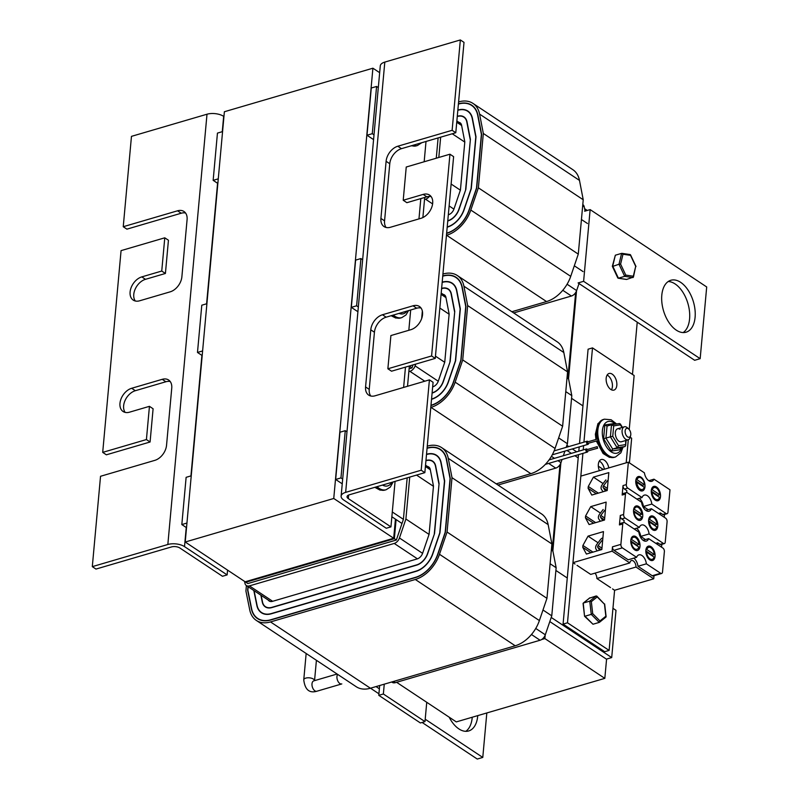 <?xml version="1.0" encoding="UTF-8"?>
<svg xmlns="http://www.w3.org/2000/svg" width="799" height="799" viewBox="0 0 799 799"><rect width="100%" height="100%" fill="white"/><g stroke="black" fill="none" stroke-linecap="round" stroke-linejoin="round"><path stroke-width="1.2" d="M395.435 519.13L393.687 538.256L333.752 498.476L372.903 68.205L379.665 72.679M424.708 197.453L422.871 217.568M409.368 365.982L407.52 386.287M372.903 68.205L224.379 111.74L185.218 542.022L245.163 581.792L393.687 538.256M185.218 542.022L333.752 498.476M393.088 539.065L392.419 538.626L245.163 581.792L245.832 582.241L393.088 539.065L393.148 538.416M606.581 659.075L604.823 678.361L544.878 638.581L541.592 639.55L544.878 638.581L542.911 638.521L544.209 638.141L543.63 637.752M574.231 294.302L575.54 293.922L575.66 292.574L567.939 377.428M558.571 466.416L559.879 466.037L559.999 464.678L552.279 549.532M544.339 636.793L544.209 638.141L544.339 636.793M544.878 638.581L545.198 635.095L544.878 638.581M552.868 550.831L560.858 462.981L552.868 550.831M568.528 378.726L576.528 290.876L568.528 378.726M584.598 208.689L587.265 210.457M637.232 322.187L632.478 374.421M396.604 682.296L456.299 721.906L604.823 678.361M149.443 406.331L153.098 408.768L150.082 441.997L106.367 454.811L102.701 452.374L146.417 439.56L149.443 406.331L129.498 412.184A13.533 9.119 123.6 0 1 123.106 411.505A13.533 9.119 123.6 0 1 120.929 399.2A13.533 9.119 123.6 0 1 131.665 388.274L162.227 379.325A13.533 9.119 123.6 0 1 168.619 380.004A13.533 9.119 123.6 0 1 171.745 388.164L166.542 445.293A13.533 9.119 123.6 0 1 154.846 460.354L100.534 476.284L92.304 566.641L167.84 544.489A11.905 5.493 5.2 0 1 184.509 546.616L227.136 574.9L222.462 576.269L179.835 547.984A5.953 2.747 -174.8 0 0 171.505 546.925L95.97 569.068L92.304 566.641M170.227 381.542A13.533 9.119 -56.4 0 0 165.882 381.752L135.331 390.711A13.533 9.119 -56.4 0 0 125.213 400.149A13.533 9.119 -56.4 0 0 125.153 412.384M150.082 441.997L146.417 439.56M185.568 213.023A13.533 9.119 -56.4 0 0 181.223 213.223L126.901 229.153L123.246 226.716L177.558 210.796A13.533 9.119 123.6 0 1 183.95 211.475A13.533 9.119 123.6 0 1 187.086 219.635L181.882 276.774A13.533 9.119 123.6 0 1 170.187 291.835L139.635 300.794A13.533 9.119 123.6 0 1 133.243 300.114A13.533 9.119 123.6 0 1 131.066 287.81A13.533 9.119 123.6 0 1 141.803 276.883L161.748 271.041L164.774 237.812L121.068 250.626L102.701 452.374M164.774 237.812L168.439 240.239L165.413 273.468L145.468 279.32A13.533 9.119 -56.4 0 0 135.351 288.759A13.533 9.119 -56.4 0 0 135.291 300.993M165.413 273.468L161.748 271.041M223.94 116.534L223.66 116.344A11.905 5.493 -174.8 0 0 207.001 114.217L131.465 136.359L123.246 226.716M227.565 570.116L227.136 574.9M424.848 472.658L349.313 494.801A5.953 2.747 -174.8 0 0 347.046 496.688A5.953 2.747 -174.8 0 0 348.314 498.596L390.941 526.881L386.267 528.249L343.64 499.964A11.905 5.493 5.2 0 1 341.123 496.149A11.905 5.493 5.2 0 1 345.657 492.364L421.193 470.221L424.848 472.658L433.078 382.302L429.413 379.865L375.091 395.795A13.533 9.119 123.6 0 1 368.699 395.115A13.533 9.119 123.6 0 1 365.572 386.946L370.776 329.817A13.533 9.119 123.6 0 1 382.471 314.756L413.023 305.797A13.533 9.119 123.6 0 1 419.415 306.476A13.533 9.119 123.6 0 1 421.582 318.771A13.533 9.119 123.6 0 1 410.846 329.697L390.901 335.55L387.875 368.778L431.59 355.964L435.255 358.391L453.612 156.644L449.947 154.207L406.242 167.021L403.215 200.249L423.16 194.407A13.533 9.119 123.6 0 1 429.552 195.086A13.533 9.119 123.6 0 1 431.72 207.38A13.533 9.119 123.6 0 1 420.983 218.307L390.431 227.266A13.533 9.119 123.6 0 1 384.039 226.586A13.533 9.119 123.6 0 1 380.913 218.427L386.107 161.298A13.533 9.119 123.6 0 1 397.802 146.227L452.124 130.307L455.79 132.734L401.468 148.664A13.533 9.119 -56.4 0 0 389.772 163.725L384.569 220.854A13.533 9.119 -56.4 0 0 386.087 227.475M431.16 196.634A13.533 9.119 -56.4 0 0 426.826 196.834L406.881 202.686L403.215 200.249M421.023 308.024A13.533 9.119 -56.4 0 0 416.688 308.224L386.137 317.183A13.533 9.119 -56.4 0 0 374.431 332.244L369.238 389.383A13.533 9.119 -56.4 0 0 370.756 395.994M435.255 358.391L391.54 371.205L387.875 368.778M452.124 130.307L460.344 39.95L384.808 62.092A11.905 5.493 -174.8 0 0 380.284 65.878L341.123 496.149M421.193 470.221L429.413 379.865M431.59 355.964L449.947 154.207M460.344 39.95L464.009 42.377L455.79 132.734M390.941 526.881L395.076 481.388M403.625 387.425L405.473 367.121M408.828 330.297L410.676 309.992M418.966 218.906L420.813 198.601M424.169 161.768L426.017 141.463M391.69 681.996L392.229 682.356A6.492 4.375 -56.4 0 0 395.295 682.676L540.084 640.239A6.492 4.375 -56.4 0 0 545.308 634.786L551.769 615.829L556.144 567.729L552.918 551.09A6.492 4.375 -56.4 0 0 551.49 548.773L551.47 548.763M396.354 540.024L394.356 538.696L245.832 582.241L247.83 583.56L396.354 540.024L403.405 519.34L407.18 477.832M409.727 477.093L405.902 519.03L399.45 537.987A6.492 4.375 123.6 0 1 394.227 543.44L249.438 585.887A6.492 4.375 123.6 0 1 246.372 585.557A6.492 4.375 123.6 0 1 244.943 583.28L244.564 581.392M405.902 519.03L429.043 534.391M542.99 610.007L551.769 615.829M394.356 538.696L396.094 519.57L391.86 516.763M416.549 475.085L433.458 486.311M550.111 563.724L556.144 567.729M612.953 608.309L615.999 610.336L611.704 657.577L551.22 617.437M555.894 570.456L567.27 577.997M342.681 479.05L340.963 477.912L345.258 430.671L346.976 431.81M403.405 519.34L392.289 511.969M191.251 475.824L186.127 477.323L181.822 524.563L186.527 527.68M345.258 430.671L339.955 432.229L335.66 479.46L342.242 483.834M549.812 621.582L606.401 659.125L611.704 657.577M335.66 479.46L340.963 477.912M401.987 523.485L396.094 519.57M186.946 523.055L181.822 524.563M337.637 674.376A5.413 3.116 73.7 0 0 336.948 676.523A5.413 3.116 73.7 0 0 338.337 681.927A5.413 3.116 73.7 0 0 341.802 683.924L316.843 691.235C309.303 693.442 304.938 689.637 303.76 679.829A5.413 2.497 -174.8 0 1 307.495 677.812A5.413 2.497 -174.8 0 1 313.398 679.07A5.413 2.497 -174.8 0 1 314.546 680.638L316.414 660.294M434.476 533.722L427.525 553.547A13.533 9.119 123.6 0 1 416.639 564.903L271.85 607.35A13.533 9.119 123.6 0 1 265.458 606.671A13.533 9.119 123.6 0 1 262.491 601.927L261.163 595.375M427.545 466.516A6.762 4.564 123.6 0 1 428.753 467.006A6.762 4.564 123.6 0 1 430.252 469.413L433.477 486.082L429.093 534.261L422.621 553.248A6.762 4.564 123.6 0 1 417.178 558.93L272.399 601.367A6.762 4.564 123.6 0 1 269.203 601.028A6.762 4.564 123.6 0 1 268.284 600.099M439.06 483.775L434.316 533.612M425.937 460.733L426.107 460.683A13.533 9.119 123.6 0 1 432.499 461.363A13.533 9.119 123.6 0 1 435.485 466.187L438.861 483.645M427.085 448.069L427.255 448.019A27.875 18.796 123.6 0 1 440.429 449.418A27.875 18.796 123.6 0 1 446.581 459.355L450.276 478.461L445.383 532.254L437.912 554.176A27.875 18.796 123.6 0 1 415.48 577.567L270.701 620.014A27.875 18.796 123.6 0 1 257.528 618.616A27.875 18.796 123.6 0 1 251.415 608.858L247.63 590.221L247.96 586.616M256.329 620.424L356.234 686.721A30.032 20.255 -56.4 0 0 370.426 688.229L515.215 645.782A30.032 20.255 -56.4 0 0 539.385 620.573L546.955 598.341L551.909 543.979L548.154 524.623A30.032 20.255 -56.4 0 0 541.532 513.907L441.627 447.61A30.032 20.255 123.6 0 1 448.259 458.326L452.004 477.682L447.06 532.044L439.48 554.276A30.032 20.255 123.6 0 1 415.31 579.485L270.521 621.932A30.032 20.255 123.6 0 1 256.329 620.424A30.032 20.255 123.6 0 1 249.737 609.897L245.912 591.01L246.402 585.577L270.412 601.507M427.265 446.152L427.435 446.102A30.032 20.255 123.6 0 1 441.627 447.61M551.909 543.979L452.004 477.682M546.955 598.341L447.06 532.044M426.526 454.281L426.686 454.232A20.834 14.052 123.6 0 1 436.534 455.28A20.834 14.052 123.6 0 1 441.138 462.711L444.683 481.008L439.949 532.923L432.818 553.867A20.834 14.052 123.6 0 1 416.049 571.355L271.261 613.802A20.834 14.052 123.6 0 1 261.423 612.753A20.834 14.052 123.6 0 1 256.849 605.452L253.812 590.491M427.066 448.309L427.235 448.259A27.595 18.607 123.6 0 1 440.279 449.637A27.595 18.607 123.6 0 1 446.371 459.485L450.067 478.561L445.173 532.274L437.722 554.166A27.595 18.607 123.6 0 1 415.5 577.337L270.721 619.774A27.595 18.607 123.6 0 1 257.678 618.396A27.595 18.607 123.6 0 1 251.615 608.718L247.85 590.121L248.159 586.746M426.506 454.521L426.666 454.471A20.564 13.863 123.6 0 1 436.384 455.5A20.564 13.863 123.6 0 1 440.928 462.841L444.464 481.108L439.75 532.943L432.619 553.857A20.564 13.863 123.6 0 1 416.069 571.115L271.29 613.562A20.564 13.863 123.6 0 1 261.573 612.533A20.564 13.863 123.6 0 1 257.058 605.322L254.082 590.671M425.957 460.494L426.127 460.444A13.803 9.308 123.6 0 1 432.649 461.143A13.803 9.308 123.6 0 1 435.695 466.067L439.08 483.545L434.526 533.592L427.725 553.557A13.803 9.308 123.6 0 1 416.609 565.143L271.83 607.59A13.803 9.308 123.6 0 1 265.308 606.89A13.803 9.308 123.6 0 1 262.282 602.056L260.883 595.195M575.54 293.922L574.96 293.533M585.068 211.096L584.249 206.871A6.492 4.375 -56.4 0 0 582.811 204.554L582.811 204.554M513.697 312.938L571.405 296.02A6.492 4.375 -56.4 0 0 576.638 290.566L579.025 283.555M429.343 196.434A6.492 4.375 123.6 0 1 425.547 199.221L424.519 199.52M451.115 184.03L460.374 190.172M574.311 265.787L583.09 271.61M440.658 137.178L438.811 157.473M436.264 158.222L438.112 137.917M452.254 133.773L464.788 142.092M581.432 219.505L587.475 223.51M374.002 134.831L372.284 133.693L376.589 86.452L378.307 87.59M222.571 131.605L217.448 133.103L213.153 180.344L217.857 183.46M376.589 86.452L371.285 88.01L366.981 135.241L373.572 139.615M366.981 135.241L372.284 133.693M218.277 178.836L213.153 180.344M458.866 122.297A6.762 4.564 123.6 0 1 460.084 122.786A6.762 4.564 123.6 0 1 461.572 125.193L464.808 141.862L460.424 190.042L453.952 209.028A6.762 4.564 123.6 0 1 448.509 214.711L448.319 214.761M465.807 189.503L458.846 209.328A13.533 9.119 123.6 0 1 447.959 220.684L447.78 220.734M470.381 139.555L465.637 189.393M457.268 116.514L457.428 116.464A13.533 9.119 123.6 0 1 463.82 117.143A13.533 9.119 123.6 0 1 466.806 121.967L470.192 139.425M458.416 103.85L458.586 103.8A27.875 18.796 123.6 0 1 471.75 105.198A27.875 18.796 123.6 0 1 477.902 115.136L481.607 134.252L476.713 188.035L469.243 209.957A27.875 18.796 123.6 0 1 446.811 233.358L446.621 233.408M458.586 101.932L458.756 101.882A30.032 20.255 123.6 0 1 472.948 103.391A30.032 20.255 123.6 0 1 479.58 114.107L483.325 133.463L478.381 187.825L470.811 210.057A30.032 20.255 123.6 0 1 446.631 235.266L446.451 235.315M511.869 311.73L546.536 301.563A30.032 20.255 -56.4 0 0 570.716 276.354L578.286 254.122L583.23 199.76L579.485 180.404A30.032 20.255 -56.4 0 0 572.853 169.688L472.948 103.391M583.23 199.76L483.325 133.463M578.286 254.122L478.381 187.825M457.847 110.062L458.017 110.012A20.834 14.052 123.6 0 1 467.864 111.061A20.834 14.052 123.6 0 1 472.459 118.492L476.004 136.789L471.28 188.704L464.139 209.648A20.834 14.052 123.6 0 1 447.37 227.136L447.19 227.196M458.396 104.09L458.566 104.04A27.595 18.607 123.6 0 1 471.6 105.418A27.595 18.607 123.6 0 1 477.692 115.266L481.388 134.342L476.504 188.055L469.043 209.947A27.595 18.607 123.6 0 1 446.831 233.118L446.651 233.168M457.827 110.302L457.997 110.252A20.564 13.863 123.6 0 1 467.715 111.281A20.564 13.863 123.6 0 1 472.249 118.622L475.795 136.889L471.07 188.724L463.949 209.638A20.564 13.863 123.6 0 1 447.4 226.896L447.21 226.956M457.288 116.274L457.447 116.225A13.803 9.308 123.6 0 1 463.969 116.924A13.803 9.308 123.6 0 1 467.016 121.847L470.401 139.326L465.847 189.373L459.045 209.338A13.803 9.308 123.6 0 1 447.939 220.923L447.76 220.973M559.879 466.037L559.29 465.647M566.191 447.35L567.43 443.725L571.804 395.615L568.588 378.976A6.492 4.375 -56.4 0 0 567.15 376.659L567.14 376.649M498.027 485.043L555.744 468.124A6.492 4.375 -56.4 0 0 560.968 462.671L562.057 459.485M563.335 455.73L564.913 451.115M409.118 368.768L412.014 367.91L413.043 364.903M415.71 364.124L415.11 365.882A6.492 4.375 123.6 0 1 409.887 371.325L408.858 371.635M435.455 356.144L444.713 362.287M558.651 437.892L567.43 443.725M412.014 367.91L410.017 366.591L410.097 365.772M409.298 366.801L410.017 366.591M421.672 318.521L422.351 311.071M439.83 308.034L449.118 314.207M565.772 391.61L571.804 395.615M603.345 469.522L598.321 466.187M576.668 451.825L572.324 448.938M568.788 446.591L566.881 445.333M630.211 437.263L631.659 438.232L629.422 462.881M571.565 398.341L582.93 405.892M358.342 306.936L356.624 305.797L360.918 258.556L362.636 259.705M206.911 303.71L201.787 305.208L197.483 352.449L202.187 355.575M360.918 258.556L355.615 260.114L351.32 307.355L357.902 311.72M567.02 450.496L571.365 453.373M574.9 455.72L578.196 457.917M351.32 307.355L356.624 305.797M202.606 350.951L197.483 352.449M443.205 294.412A6.762 4.564 123.6 0 1 444.424 294.891A6.762 4.564 123.6 0 1 445.912 297.308L449.138 313.977L444.753 362.147L438.291 381.143A6.762 4.564 123.6 0 1 432.838 386.816L432.659 386.876M450.137 361.617L443.185 381.443A13.533 9.119 123.6 0 1 432.299 392.798L432.119 392.848M454.721 311.66L449.977 361.508M441.597 288.629L441.767 288.579A13.533 9.119 123.6 0 1 448.159 289.258A13.533 9.119 123.6 0 1 451.145 294.082L454.521 311.53M442.756 275.955L442.916 275.905A27.875 18.796 123.6 0 1 456.089 277.303A27.875 18.796 123.6 0 1 462.241 287.25L465.947 306.357L461.043 360.139L453.572 382.072A27.875 18.796 123.6 0 1 431.14 405.463L430.961 405.512M442.926 274.047L443.095 273.997A30.032 20.255 123.6 0 1 457.288 275.505A30.032 20.255 123.6 0 1 463.919 286.212L467.665 305.578L462.721 359.94L455.15 382.162A30.032 20.255 123.6 0 1 430.971 407.37L430.791 407.43M496.209 483.834L530.876 473.677A30.032 20.255 -56.4 0 0 555.045 448.459L562.626 426.237L567.57 371.875L563.824 352.519A30.032 20.255 -56.4 0 0 557.193 341.802L457.288 275.505M567.57 371.875L467.665 305.578M562.626 426.237L462.721 359.94M442.187 282.167L442.356 282.127A20.834 14.052 123.6 0 1 452.204 283.166A20.834 14.052 123.6 0 1 456.798 290.596L460.344 308.893L455.62 360.808L448.479 381.762A20.834 14.052 123.6 0 1 431.71 399.25L431.53 399.3M442.736 276.194L442.896 276.144A27.595 18.607 123.6 0 1 455.939 277.533A27.595 18.607 123.6 0 1 462.032 287.38L465.727 306.456L460.843 360.169L453.383 382.062A27.595 18.607 123.6 0 1 431.17 405.223L430.981 405.273M442.167 282.407L442.336 282.357A20.564 13.863 123.6 0 1 452.054 283.395A20.564 13.863 123.6 0 1 456.589 290.726L460.124 308.993L455.41 360.838L448.289 381.752A20.564 13.863 123.6 0 1 431.73 399.011L431.55 399.061M441.617 288.389L441.787 288.339A13.803 9.308 123.6 0 1 448.309 289.028A13.803 9.308 123.6 0 1 451.355 293.952L454.741 311.44L450.187 361.478L443.385 381.453A13.803 9.308 123.6 0 1 432.279 393.028L432.089 393.088M379.675 685.512L378.776 695.33L420.404 722.955L424.988 721.617L383.36 693.991L384.259 684.174M426.746 702.301L424.988 721.617M378.776 695.33L383.36 693.991M612.623 266.437L618.995 264.239L624.688 276.344L618.406 278.182L612.723 266.077L615.34 255.211L612.344 266.287M617.797 277.433L618.126 278.202L626.036 279.32M622.99 254.232L630.531 255.35L635.704 266.357L633.317 276.224L625.777 275.096L620.603 264.099L622.99 254.232L621.622 253.373L615.34 255.211M635.704 266.357L633.437 277.073L626.706 279.42M630.531 255.35L630.201 254.581L621.942 253.353M633.317 276.224L633.437 277.073M625.777 275.096L624.688 276.344L632.988 277.583M620.603 264.099L618.995 264.239L621.622 253.373M477.752 715.614A27.056 15.6 -106.3 0 1 468.673 730.965A27.056 15.6 -106.3 0 1 449.168 717.172M465.787 731.335A27.056 15.6 73.7 0 0 472.239 717.232M486.821 712.958L482.776 757.432L425.208 719.23M422.112 722.456L477.263 759.05L482.776 757.432M379.375 688.808L376.019 686.591M378.916 693.792L370.506 688.209M661.802 295.191A27.056 15.6 -106.3 0 1 670.84 280.269A27.056 15.6 -106.3 0 1 693.422 301.852A27.056 15.6 -106.3 0 1 686.061 332.204A27.056 15.6 -106.3 0 1 668.763 322.227A27.056 15.6 -106.3 0 1 661.802 295.191M683.175 332.564A27.056 15.6 73.7 0 0 687.909 303.47A27.056 15.6 73.7 0 0 668.214 281.528M706.696 286.961L700.164 358.671L583.61 281.318L590.141 209.608L706.696 286.961M583.61 281.318L578.096 282.936L694.651 360.289L700.164 358.671M584.618 211.226L590.141 209.608M645.462 539.565L640.698 536.399L649.098 533.942L663.35 543.4A2.707 1.558 73.7 0 0 664.329 543.6A2.707 1.558 73.7 0 0 665.237 542.112L667.095 521.697A2.707 1.558 73.7 0 0 665.647 518.201L651.395 508.743A8.389 4.834 -106.3 0 1 649.068 511.2A8.389 4.834 -106.3 0 1 641.597 502.241L627.345 492.783A2.707 1.558 73.7 0 0 626.366 492.584L623.06 493.552A2.707 1.558 73.7 0 0 622.161 495.04L623.02 485.582A2.707 1.558 73.7 0 0 624.468 489.068L626.865 490.666L626.696 492.544M623.969 522.426L624.139 520.549L621.742 518.951A2.707 1.558 73.7 0 1 620.294 515.455L619.435 524.923L622.751 523.954A2.707 1.558 73.7 0 1 623.649 522.466L620.344 523.435A2.707 1.558 73.7 0 0 619.435 524.923M658.486 513.447L660.364 512.898L662.761 514.486A2.707 1.558 73.7 0 0 663.739 514.696L667.055 513.727A2.707 1.558 73.7 0 0 667.954 512.229L669.991 489.807L653.981 479.18A8.389 4.834 -106.3 0 1 651.794 481.318A8.389 4.834 -106.3 0 1 644.384 472.808L628.364 462.182L626.326 484.603A2.707 1.558 73.7 0 0 627.774 488.099L642.026 497.557L636.833 499.085M660.364 512.898L660.214 514.596M664.269 517.293L664.528 514.466M661.552 547.175L661.812 544.339M655.759 543.33L657.647 542.781L660.044 544.369A2.707 1.558 73.7 0 0 661.023 544.568L664.329 543.6M657.647 542.781L657.487 544.479M628.364 462.182L580.843 476.114L572.963 562.656L612.094 551.18L612.483 546.826L620.893 544.369A2.707 1.558 73.7 0 0 622.341 547.864L636.583 557.322A8.389 4.834 -106.3 0 1 638.91 554.866A8.389 4.834 -106.3 0 1 646.381 563.824L660.633 573.273A2.707 1.558 73.7 0 0 661.612 573.482A2.707 1.558 73.7 0 0 662.521 571.994L664.378 551.58A2.707 1.558 73.7 0 0 662.93 548.084L648.678 538.626A8.389 4.834 -106.3 0 1 646.351 541.083A8.389 4.834 -106.3 0 1 638.88 532.124L624.628 522.666A2.707 1.558 73.7 0 0 623.649 522.466M626.366 492.584A2.707 1.558 73.7 0 0 625.467 494.072L623.61 514.486A2.707 1.558 73.7 0 0 625.058 517.982L639.31 527.44L634.116 528.958M620.893 544.369L622.751 523.954M607.2 490.536L591.779 495.06L588.114 488.309L588.284 486.461L593.417 477.133L608.828 472.608L607.2 490.536M604.513 520.039L589.103 524.553L585.427 517.802L585.597 515.964L590.731 506.626L606.151 502.112L604.513 520.039M601.837 549.532L586.416 554.057L582.751 547.305L582.91 545.457L588.044 536.129L603.465 531.605L601.837 549.532M648.189 509.682L643.415 506.526A8.389 4.834 73.7 0 0 639.23 498.376M643.415 506.526L651.824 504.059L666.076 513.517A2.707 1.558 73.7 0 0 667.055 513.727M637.542 519.75A7.471 4.305 -106.3 0 1 633.577 512.189A7.471 4.305 -106.3 0 1 636.044 505.987A7.471 4.305 -106.3 0 1 642.276 511.939A7.471 4.305 -106.3 0 1 640.249 520.319A7.471 4.305 -106.3 0 1 637.542 519.75M652.603 529.747A7.471 4.305 -106.3 0 1 648.638 522.186A7.471 4.305 -106.3 0 1 651.105 515.984A7.471 4.305 -106.3 0 1 657.337 521.937A7.471 4.305 -106.3 0 1 655.31 530.316A7.471 4.305 -106.3 0 1 652.603 529.747M655.3 500.164A7.471 4.305 -106.3 0 1 651.325 492.603A7.471 4.305 -106.3 0 1 653.792 486.401A7.471 4.305 -106.3 0 1 660.024 492.354A7.471 4.305 -106.3 0 1 657.996 500.733A7.471 4.305 -106.3 0 1 655.3 500.164M639.779 490.326A7.471 4.305 -106.3 0 1 635.814 482.776A7.471 4.305 -106.3 0 1 638.271 476.564A7.471 4.305 -106.3 0 1 644.503 482.526A7.471 4.305 -106.3 0 1 642.476 490.896A7.471 4.305 -106.3 0 1 639.779 490.326M634.796 549.932A7.471 4.305 -106.3 0 1 630.83 542.371A7.471 4.305 -106.3 0 1 633.297 536.159A7.471 4.305 -106.3 0 1 639.53 542.121A7.471 4.305 -106.3 0 1 637.502 550.501A7.471 4.305 -106.3 0 1 634.796 549.932M649.857 559.919A7.471 4.305 -106.3 0 1 645.892 552.359A7.471 4.305 -106.3 0 1 648.359 546.156A7.471 4.305 -106.3 0 1 654.591 552.109A7.471 4.305 -106.3 0 1 652.563 560.489A7.471 4.305 -106.3 0 1 649.857 559.919M612.523 588.903L614.591 590.271L653.722 578.806L635.994 567.04L596.863 578.506L610.526 587.575M594.995 573.153A5.034 2.896 -106.3 0 1 596.863 578.506M577.028 565.342L590.691 574.411L629.822 562.945L612.094 551.18M572.963 562.656L575.03 564.024M654.001 575.719L653.722 578.806M593.417 477.133L603.085 483.555M588.284 486.461L598.341 493.133M588.114 488.309L596.294 493.732M590.731 506.626L600.439 513.078M585.597 515.964L595.654 522.636M585.427 517.802L593.617 523.235M588.044 536.129L598.061 542.771M582.91 545.457L592.968 552.129M582.751 547.305L590.93 552.728M661.612 573.482L653.212 575.949A2.707 1.558 -106.3 0 1 652.234 575.739L637.982 566.281L646.381 563.824M636.583 557.322L628.184 559.779L613.932 550.321A2.707 1.558 -106.3 0 1 612.483 546.826M642.026 497.557A8.389 4.834 -106.3 0 1 644.354 495.1A8.389 4.834 -106.3 0 1 651.824 504.059M651.395 508.743L645.792 510.391M648.678 538.626L643.065 540.264M637.982 566.281A8.389 4.834 73.7 0 0 633.797 558.141M635.994 567.04A5.034 2.896 73.7 0 0 631.45 560.548A5.034 2.896 73.7 0 0 629.822 562.945M639.31 527.44A8.389 4.834 -106.3 0 1 641.627 524.983A8.389 4.834 -106.3 0 1 649.098 533.942M640.698 536.399A8.389 4.834 73.7 0 0 636.513 528.259M648.788 480.708L653.981 479.18M599.699 550.161L597.792 547.415A1.568 1.059 123.6 0 1 598.061 545.597L601.707 540.803A1.568 1.059 123.6 0 1 602.626 540.124L602.686 540.104M597.233 550.881L596.074 549.213A4.095 2.767 123.6 0 1 596.773 544.459L600.419 539.665A4.095 2.767 123.6 0 1 602.826 537.887L602.895 537.867M630.88 539.695L631.58 539.495A6.252 3.605 -106.3 0 1 633.447 537.268A6.252 3.605 -106.3 0 1 639.06 544.459L636.933 545.078A6.252 3.605 -106.3 0 1 636.953 545.797M631.34 542.072L638.82 547.035A6.252 3.605 -106.3 0 1 636.963 549.263A6.252 3.605 -106.3 0 1 634.696 548.783A6.252 3.605 -106.3 0 1 631.34 542.072L630.82 542.231M636.933 545.078L630.771 540.983M631.58 539.495L639.06 544.459M645.912 549.822L646.84 549.552A6.252 3.605 -106.3 0 1 648.698 547.325A6.252 3.605 -106.3 0 1 654.311 554.516L652.194 555.135A6.252 3.605 -106.3 0 1 652.214 555.854M646.601 552.129L654.081 557.093A6.252 3.605 -106.3 0 1 652.214 559.32A6.252 3.605 -106.3 0 1 649.957 558.841A6.252 3.605 -106.3 0 1 646.601 552.129L645.892 552.339M652.194 555.135L645.832 550.911M646.84 549.552L654.311 554.516M602.826 520.539L600.538 517.243A1.568 1.059 123.6 0 1 600.808 515.425L604.453 510.631A1.568 1.059 123.6 0 1 605.372 509.952L605.432 509.932M600.359 521.258L598.821 519.03A4.095 2.767 123.6 0 1 599.52 514.286L603.165 509.492M633.627 509.522L634.326 509.313A6.252 3.605 -106.3 0 1 636.194 507.085A6.252 3.605 -106.3 0 1 641.807 514.276L639.679 514.906A6.252 3.605 -106.3 0 1 639.699 515.625M634.086 511.899L641.567 516.863A6.252 3.605 -106.3 0 1 639.709 519.09A6.252 3.605 -106.3 0 1 637.442 518.611A6.252 3.605 -106.3 0 1 634.086 511.899L633.567 512.049M639.679 514.906L633.517 510.811M634.326 509.313L641.807 514.276M648.658 519.64L649.587 519.37A6.252 3.605 -106.3 0 1 651.445 517.153A6.252 3.605 -106.3 0 1 657.058 524.334L654.94 524.963A6.252 3.605 -106.3 0 1 654.96 525.682M649.347 521.957L656.828 526.921A6.252 3.605 -106.3 0 1 654.96 529.148A6.252 3.605 -106.3 0 1 652.703 528.668A6.252 3.605 -106.3 0 1 649.347 521.957L648.638 522.166M654.94 524.963L648.568 520.738M649.587 519.37L657.058 524.334M605.562 491.015L603.225 487.66A1.568 1.059 123.6 0 1 603.495 485.832L607.14 481.048A1.568 1.059 123.6 0 1 608.059 480.369L608.129 480.349M603.105 491.745L601.507 489.447A4.095 2.767 123.6 0 1 602.216 484.693L605.862 479.909M635.854 480.069L637.013 479.73A6.252 3.605 -106.3 0 1 638.88 477.502A6.252 3.605 -106.3 0 1 644.493 484.693L642.376 485.313A6.252 3.605 -106.3 0 1 642.396 486.042M636.783 482.316L644.264 487.28A6.252 3.605 -106.3 0 1 642.396 489.497A6.252 3.605 -106.3 0 1 640.139 489.028A6.252 3.605 -106.3 0 1 636.783 482.316L635.794 482.606M642.376 485.313L635.764 480.928M637.013 479.73L644.493 484.693M651.355 490.057L652.274 489.787A6.252 3.605 -106.3 0 1 654.141 487.57A6.252 3.605 -106.3 0 1 659.754 494.751L657.637 495.38A6.252 3.605 -106.3 0 1 657.657 496.099M652.044 492.374L659.515 497.338A6.252 3.605 -106.3 0 1 657.657 499.565A6.252 3.605 -106.3 0 1 655.4 499.085A6.252 3.605 -106.3 0 1 652.044 492.374L651.325 492.584M657.637 495.38L651.265 491.155M652.274 489.787L659.754 494.751M599.38 470.681A8.659 4.994 -106.3 0 1 601.228 459.535A8.659 4.994 -106.3 0 1 608.808 467.924M604.394 469.213A8.659 4.994 73.7 0 0 599.29 461.113M610.796 389.433A8.659 4.994 -106.3 0 1 606.201 380.674A8.659 4.994 -106.3 0 1 609.058 373.483A8.659 4.994 -106.3 0 1 616.289 380.384A8.659 4.994 -106.3 0 1 613.932 390.102A8.659 4.994 -106.3 0 1 610.796 389.433M611.455 389.812A8.659 4.994 73.7 0 0 611.874 381.682A8.659 4.994 73.7 0 0 607.13 375.061M578.496 454.671L563.075 624.089L604.703 651.714L609.118 650.416L567.49 622.791L582.91 453.373M583.929 442.157L592.508 347.895L588.094 349.193L579.515 443.445M579.205 446.921L578.816 451.195M592.508 347.895L634.136 375.52L629.222 429.552M628.294 439.75L626.186 462.821M614.591 590.271L609.118 650.416M563.075 624.089L567.49 622.791M583.23 449.897L583.61 445.632M587.844 451.085A1.628 0.939 -106.3 0 1 587.295 452.084A1.628 0.939 -106.3 0 1 586.706 451.964A1.628 0.939 -106.3 0 1 585.847 450.326A1.628 0.939 -106.3 0 1 586.386 448.968A1.628 0.939 -106.3 0 1 587.395 449.527M598.081 440.389L597.922 438.901L598.081 440.389M598.381 440.459L587.475 443.505L587.315 442.007L597.922 438.901M597.382 448.139L597.223 446.641L597.382 448.139M597.682 448.199L586.776 451.245L586.616 449.747L597.223 446.641M588.543 443.335A1.628 0.939 -106.3 0 1 587.994 444.344A1.628 0.939 -106.3 0 1 587.415 444.224A1.628 0.939 -106.3 0 1 586.546 442.576A1.628 0.939 -106.3 0 1 587.085 441.228A1.628 0.939 -106.3 0 1 588.094 441.777M611.255 451.065L620.174 449.717L620.523 447.849L612.673 449.038L617.138 447.74L610.396 436.843L612.743 436.304L613.702 425.877L611.505 424.758L610.396 436.843L603.595 438.691L611.255 451.065L612.673 449.038L605.942 438.152L607.05 426.067L604.853 424.948L603.595 438.691M613.872 424.389L613.772 423.59L604.853 424.948M611.505 424.758L607.05 426.067M625.707 440.509L625.627 445.732L624.978 446.541L617.138 447.74L618.556 445.702L612.743 436.304M611.804 424.708L619.485 423.53L622.091 427.475M624.978 446.541L620.523 447.849M628.833 429.143A4.604 2.647 -106.3 0 1 630.671 435.405A4.604 2.647 -106.3 0 1 625.987 434.966A4.604 2.647 -106.3 0 1 626.945 428.334A4.604 2.647 -106.3 0 1 628.833 429.143L627.555 427.924A6.762 3.895 73.7 0 0 624.768 426.726A6.762 3.895 73.7 0 0 624.359 426.806A6.762 3.895 73.7 0 0 622.521 434.396A6.762 3.895 73.7 0 0 628.164 439.79L621.412 441.767A6.762 3.895 -106.3 0 1 615.769 436.374A6.762 3.895 -106.3 0 1 617.607 428.783A6.762 3.895 -106.3 0 1 620.054 429.303M628.164 439.79A6.762 3.895 73.7 0 0 630.251 437.123L630.671 435.405M589.462 598.181L596.214 595.954L589.742 601.158L583.46 602.995L589.932 597.802M583.34 603.984L584.558 616.259L592.988 624.239L584.988 616.219L591.27 614.381L599.27 622.401L592.988 624.239M597.203 596.913L604.473 604.204L605.852 616.219L599.979 620.943L592.708 613.652L591.27 614.381L589.742 601.158L591.32 601.647L597.203 596.913L596.214 595.954M599.979 620.943L599.27 622.401M604.473 604.204L596.863 596.144M605.852 616.219L605.742 617.198M135.331 390.711L131.665 388.274M165.882 381.752L162.227 379.325M145.468 279.32L141.803 276.883M181.223 213.223L177.558 210.796M207.001 114.217L167.84 544.489M223.66 116.344L222.272 131.685M217.578 183.271L206.601 303.8M201.907 355.385L190.941 475.904M186.247 527.49L184.509 546.616M384.569 220.854L380.913 218.427M389.772 163.725L386.107 161.298M401.468 148.664L397.802 146.227M426.826 196.834L423.16 194.407M386.137 317.183L382.471 314.756M416.688 308.224L413.023 305.797M369.238 389.383L365.572 386.946M374.431 332.244L370.776 329.817M345.657 492.364L384.808 62.092M348.314 498.596L348.634 495.04M249.438 585.887L272.659 601.297M393.478 681.467L395.295 682.676M394.227 543.44L417.438 558.841M531.455 634.506L540.084 640.239M399.45 537.987L422.591 553.347M535.759 628.443L545.308 634.786M425.418 466.476L430.311 469.722M551.36 550.052L552.918 551.09M370.426 688.229L270.521 621.932M515.215 645.782L415.31 579.485M548.154 524.623L448.259 458.326M539.385 620.573L439.48 554.276M425.547 199.221L432.609 203.905M562.786 290.287L571.405 296.02M449.128 205.942L453.912 209.128M567.08 284.224L576.638 290.566M456.738 122.257L461.632 125.503M582.681 205.832L584.249 206.871M546.536 301.563L446.631 235.266M579.485 180.404L479.58 114.107M570.716 276.354L470.811 210.057M409.887 371.325L424.788 381.223M548.653 463.42L555.744 468.124M415.11 365.882L438.252 381.233M551.42 456.329L554.436 458.336M557.972 460.683L560.968 462.671M441.078 294.362L445.972 297.608M567.02 377.937L568.588 378.976M530.876 473.677L430.971 407.37M563.824 352.519L463.919 286.212M555.045 448.459L455.15 382.162M406.851 311.111A16.449 9.488 -106.3 0 1 399.061 313.398M393.258 315.096A19.695 11.356 73.7 0 0 394.646 316.134A19.695 11.356 73.7 0 0 401.767 317.632L405.962 314.976L408.539 310.621M401.767 317.632L400.619 317.972A19.695 11.356 -106.3 0 1 392.119 315.435M412.873 145.318A19.695 11.356 73.7 0 0 417.428 145.528L421.772 142.711M417.428 145.528L416.279 145.857A19.695 11.356 -106.3 0 1 411.725 145.658M391.7 482.376A16.449 9.488 -106.3 0 1 382.501 485.073M377.008 486.681A19.695 11.356 73.7 0 0 378.976 488.239A19.695 11.356 73.7 0 0 386.107 489.747L390.302 487.09L393.128 481.957M386.107 489.747L384.958 490.077A19.695 11.356 -106.3 0 1 375.86 487.02M337.108 674.026L313.797 680.858A5.413 3.116 73.7 0 0 312.329 686.92A5.413 3.116 73.7 0 0 316.843 691.235M627.774 488.099L624.468 489.068M622.161 495.04L625.467 494.072M623.02 485.582L626.326 484.603M620.294 515.455L623.61 514.486M663.35 543.4L660.044 544.369M666.076 513.517L662.761 514.486M625.058 517.982L621.742 518.951M660.633 573.273L652.234 575.739M622.341 547.864L613.932 550.321M601.238 549.712L597.792 547.415M601.957 548.184L598.061 545.597M602.576 541.382L601.707 540.803M604.533 519.889L600.538 517.243M604.703 518.012L600.808 515.425M605.322 511.21L604.453 510.631M607.22 490.306L603.225 487.66M607.39 488.419L603.495 485.832M608.009 481.617L607.14 481.048M620.174 449.717L620.334 447.919M614.231 424.329L613.772 423.59M622.002 447.41A16.449 9.488 -106.3 0 1 611.185 451.864A16.449 9.488 -106.3 0 1 602.386 430.611A16.449 9.488 -106.3 0 1 613.832 422.791A16.449 9.488 -106.3 0 1 615.52 424.139M625.327 444.673L618.556 445.702M613.702 425.877L620.473 424.848M597.282 439.08A19.695 11.356 -106.3 0 1 603.275 419.505L604.424 419.175A19.695 11.356 73.7 0 0 597.922 435.535A19.695 11.356 73.7 0 0 608.379 455.48A19.695 11.356 73.7 0 0 615.51 456.978L620.863 452.823L623.04 447.11M615.51 456.978L614.361 457.318A19.695 11.356 -106.3 0 1 597.662 440.668M592.708 613.652L591.32 601.647M425.527 465.188L429.672 467.934M266.986 607.679L265.458 606.671M434.027 462.381L432.499 461.363M259.855 619.834L257.678 618.396M442.456 451.085L440.279 449.637M438.271 456.748L436.384 455.5M263.45 613.782L261.573 612.533M456.858 120.969L460.993 123.715M465.348 118.162L463.82 117.143M473.777 106.866L471.6 105.418M469.592 112.529L467.715 111.281M441.198 293.073L445.333 295.82M449.687 290.267L448.159 289.258M458.117 278.971L455.939 277.533M453.932 284.644L452.054 283.395M400.619 317.972L395.685 318.012L391.14 315.715M416.279 145.857L411.115 145.837M384.958 490.077L380.024 490.117L374.841 487.32M612.344 266.327L617.817 277.972M618.126 278.202L626.386 279.44M630.511 254.811L635.984 266.466M306.157 653.492L303.76 679.829M634.766 549.902L636.963 549.263M631.45 537.847L633.447 537.268M649.957 559.989L652.214 559.32M646.441 547.984L648.698 547.325M637.512 519.73L639.709 519.09M634.196 507.675L636.194 507.085M652.703 529.807L654.96 529.148M649.188 517.812L651.445 517.153M639.709 490.286L642.396 489.497M636.443 478.221L638.88 477.502M655.4 500.224L657.657 499.565M651.874 488.229L654.141 487.57M545.327 464.389L587.295 452.084M549.073 459.914L586.386 448.968M552.269 454.821L587.994 444.344M554.136 450.886L587.085 441.228M625.627 445.732L626.116 440.389M622.441 427.375L620.294 423.909M619.485 423.53L611.644 424.728M604.424 419.175L611.125 419.755L616.608 423.969M614.361 457.318L609.427 457.358L603.125 453.532L596.344 441.048M595.974 439.47L595.375 434.247L597.922 423.66L603.275 419.505M617.607 428.783L624.359 426.806M589.672 597.942L583.23 603.115M583.07 603.495L584.548 616.229M604.653 603.974L606.121 616.698M605.962 617.078L599.52 622.261"/></g></svg>
